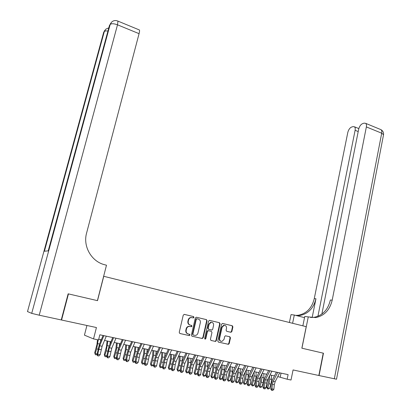 <?xml version="1.0" encoding="UTF-8"?>
<svg xmlns="http://www.w3.org/2000/svg" width="411" height="411" viewBox="0 0 411 411"><rect width="100%" height="100%" fill="white"/><g stroke="black" fill="none" stroke-linecap="round" stroke-linejoin="round"><path stroke-width="0.62" d="M193.992 317.379L193.545 316.573L184.349 314.394L183.255 315.139L179.232 332.345L179.884 333.501L189.158 335.571L189.918 335.042L189.466 334.235L188.269 333.968C186.63 333.408 185.936 332.18 186.198 330.285L186.532 328.857C186.918 327.495 187.75 326.678 189.029 326.406L191.413 326.724L191.958 326.19L191.511 325.384L190.319 325.111C188.685 324.541 187.997 323.313 188.253 321.428L188.582 320.005C188.957 318.669 189.769 317.867 191.017 317.585L193.463 317.903L193.992 317.379M192.995 317.842L193.617 317.307L193.17 316.501L184.174 314.374M179.751 333.455L188.783 335.479L189.543 334.944L189.194 334.179M190.874 326.642L191.588 326.108L191.136 325.301L190.319 325.111M230.848 332.273L231.876 331.538L232.903 326.868L232.292 325.753L222.592 323.452L221.555 324.187L217.799 340.991L218.421 342.116L228.444 344.315L229.22 343.555L230.473 337.883L229.857 336.768L225.439 335.802L224.673 336.558L224.046 339.378L221.961 341.413C220.229 341.325 219.448 340.308 219.608 338.376L222.074 327.32L224.077 325.322C225.839 325.378 226.646 326.391 226.492 328.353L226.086 330.187L226.702 331.307L230.848 332.273M68.144 293.834L68.457 293.896L61.568 320.02L96.436 327.536L93.538 338.916L98.527 339.954L99.837 334.79L288.096 374.621L287.155 379.219L291.014 380.026L293.069 369.946L319.059 375.551L323.457 353.213L301.931 348.204L308.265 316.902L315.72 317.585C324.315 315.812 329.812 310.002 332.196 300.153L366.36 126.912C366.658 125.232 366.448 124.055 365.728 123.372L364.177 123.13L362.656 123.603C360.74 124.466 359.414 126.347 358.669 129.234L321.864 314.066M68.457 293.896L97.515 300.657L103.752 276.295L306.21 326.673L301.854 348.189L323.236 353.162L318.838 375.505M207.077 320.77L206.445 319.63L196.401 317.251L195.323 317.991L191.387 335.068L192.035 336.219L202.155 338.479L203.224 337.724L207.077 320.77L206.055 319.558L196.232 317.23M209.61 320.38L219.479 322.717L220.106 323.842L216.335 340.662L215.549 341.428L211.049 340.467L210.422 339.337L211.968 332.473L211.336 331.343L208.516 330.696L207.457 331.441L205.834 338.607L205.279 339.147L204.647 338.34L208.557 321.114L209.543 320.364M61.568 320.02L61.265 319.907M86.927 325.486L84.44 335.15L93.538 338.916M277.754 376.574L287.155 379.219M98.717 339.214L101.296 339.753M104.533 340.426L110.955 341.767M114.191 342.445L120.49 343.76M123.732 344.433L129.917 345.728M133.164 346.401L139.231 347.67M142.478 348.348L148.433 349.591M151.685 350.27L157.526 351.487M160.783 352.165L166.517 353.362M169.774 354.041L175.399 355.217M178.662 355.895L184.185 357.051M187.442 357.729L192.862 358.86M196.124 359.543L201.447 360.653M204.709 361.331L209.929 362.42M213.196 363.103L218.318 364.172M221.586 364.855L226.615 365.903M229.877 366.586L234.815 367.614M238.082 368.297L242.927 369.309M246.194 369.987L250.946 370.979M254.214 371.662L258.884 372.638M262.146 373.316L266.729 374.272M269.996 374.955L274.491 375.895M281.042 373.131L280.225 377.093M191.68 317.549L190.647 317.513C189.399 317.795 188.587 318.597 188.217 319.928L188.582 320.005M189.949 325.029C188.315 324.459 187.627 323.231 187.884 321.351L188.217 319.928M190.01 326.442L188.659 326.324C187.38 326.591 186.548 327.408 186.162 328.769L186.532 328.857M188.135 333.932L187.904 333.876C186.26 333.311 185.572 332.088 185.829 330.197L186.162 328.769M191.896 336.172L201.77 338.381L202.839 337.626L206.687 320.693M197.039 318.792L196.283 319.311L192.836 334.292L193.288 335.093L195.451 335.417C196.751 335.16 197.593 334.343 197.984 332.956L200.321 322.748C200.573 320.878 199.895 319.66 198.277 319.085L197.039 318.792M196.992 318.787L196.437 318.715L195.908 319.239L196.283 319.311M193.288 335.093L192.461 334.2L195.908 319.239M209.446 320.359L219.479 322.717M210.915 340.426L215.153 341.325L215.934 340.565L219.7 323.765L219.078 322.64M208.516 330.696L207.838 330.593L207.067 331.353L205.443 338.51L205.834 338.607M205.279 339.147L204.894 339.044L205.443 338.51M213.566 325.378C213.72 323.38 212.893 322.363 211.09 322.316L209.071 324.325L208.182 328.245L208.814 329.381L211.917 330.043L212.687 329.288L213.566 325.378M211.608 322.301L210.694 322.239L208.68 324.243L209.071 324.325M211.634 330.028L208.423 329.293L207.791 328.158L208.68 324.243M224.56 325.307L223.671 325.24L221.673 327.238L222.074 327.32M221.026 341.305C219.613 340.919 219.006 339.912 219.207 338.279L221.673 327.238M218.292 342.075L228.028 344.213L228.809 343.452L230.057 337.791L229.456 336.676M230.54 332.201L231.46 331.446L232.487 326.786L231.876 325.671L222.428 323.436M97.494 339.738L96.945 344.582L94.705 352.71L95.177 353.568L96.667 348.903L98.229 339.892M96.975 354.452L96.328 354.883L95.362 354.693L94.705 352.71M95.362 354.693L95.177 353.568L97.068 353.943M100.474 341.757L100.71 339.63M106.295 336.157L102.118 346.278L100.186 354.678L97.746 354.19L97.998 355.741L97.684 355.844L98.974 355.936L97.998 355.741M103.86 335.638L99.688 345.779L97.746 354.19L96.975 354.446L99.405 344.351L103.058 335.468M96.975 354.446L97.684 355.844M98.974 355.936L100.186 354.678M68.144 293.824L97.412 300.631L106.485 265.203L104.82 264.776C91.627 261.74 82.739 246.492 86.582 233.099L139.067 33.666L117.5 24.819L39.209 315.196L61.254 319.948L68.144 293.824M39.209 315.196L31.714 313.367L27.501 311.564M103.469 33.055L104.296 31.585L44.409 251.229L48.21 250.864L109.511 25.271L110.179 24.46C111.509 23.406 113.95 23.53 117.5 24.819L117.972 21.125L117.674 20.997M139.072 29.833L139.432 29.982C139.673 30.532 139.555 31.76 139.067 33.666M302.861 325.836L304.767 316.434L308.265 316.902M289.411 322.491L291.045 314.6L294.297 315.037L304.525 317.646M336.511 379.225L319.059 375.551M292.601 323.282L294.297 315.037M317.914 316.29L355.104 130.308C355.407 128.643 355.207 127.482 354.503 126.819L353.064 126.598L351.616 127.045C349.792 127.878 348.518 129.701 347.788 132.517L314.271 298.607C311.939 308.029 306.601 313.583 298.263 315.263L295.715 315.396M296.326 315.556L299.891 315.484C308.26 313.793 313.608 308.214 315.946 298.751L312.175 317.492M310.521 317.451L313.953 317.349C322.522 315.586 327.999 309.802 330.382 299.994L332.196 300.153M107.081 340.96L106.495 346.54L104.281 354.621L104.784 355.479L106.269 350.85L107.846 341.12M106.68 356.275L105.91 356.784L104.954 356.594L104.281 354.621M104.954 356.594L104.784 355.479L106.757 355.875M109.948 344.177L110.21 341.613M116.467 342.918L115.933 348.477L113.744 356.512L114.273 357.37L115.753 352.766L116.832 347.583L117.263 343.087M116.272 358.073L115.373 358.664L114.428 358.474L113.744 356.512M114.428 358.474L114.273 357.37L116.323 357.781M119.324 346.53L119.601 343.57M125.745 344.855L125.263 350.388L123.095 358.382L123.654 359.24L125.124 354.662L126.182 349.504L126.567 345.029M125.745 359.856L124.723 360.519L123.793 360.334L123.095 358.382M123.793 360.334L123.654 359.24L125.781 359.666M128.597 348.816L128.879 345.507M134.911 346.766L134.479 352.278L132.332 360.226L132.923 361.089L134.387 356.537L135.419 351.405L135.764 346.946M135.106 361.623L133.965 362.358L133.046 362.173L132.332 360.226M133.046 362.173L132.923 361.089L135.121 361.526M137.772 351.045L138.045 347.423M113.559 337.693L115.959 338.212L111.761 348.251L109.876 356.604L107.461 356.126L107.703 357.662L107.384 357.765L108.668 357.858L107.703 357.662M113.554 337.703L109.362 347.757L107.461 356.126L106.665 356.373L109.049 346.334L112.727 337.513M106.665 356.373L107.384 357.765M108.668 357.858L109.876 356.604M123.141 339.717L125.514 340.236L121.291 350.203L119.442 358.51L117.063 358.038L117.294 359.563L116.965 359.661L118.245 359.753L117.294 359.563M123.136 339.733L118.918 349.715L117.063 358.038L116.236 358.279L117.114 353.362L118.579 348.297L122.273 339.537M116.236 358.279L116.965 359.661M118.245 359.753L119.442 358.51M134.957 342.219L130.708 352.129L128.9 360.396L126.547 359.923L126.768 361.444L126.429 361.536L127.708 361.629L126.768 361.444M132.609 341.721L128.366 351.646L126.547 359.923L125.694 360.159L126.542 355.268L127.996 350.229L131.71 341.531M125.694 360.159L126.429 361.536M127.708 361.629L128.9 360.396M144.282 344.192L140.012 354.03L138.24 362.255L135.913 361.793L136.133 363.298L135.779 363.391L137.063 363.483L136.133 363.298M141.959 343.699L137.695 353.558L135.913 361.793L135.039 362.019L135.856 357.149L137.3 352.14L141.03 343.504M135.039 362.019L135.779 363.391M137.063 363.483L138.24 362.255M143.973 348.662L143.588 354.148L141.466 362.05L142.083 362.913L143.542 358.392L144.544 353.285L144.852 348.841M142.191 363.987L142.083 362.913L144.353 363.365L143.1 364.172L142.191 363.987L141.466 362.05M146.845 353.219L147.112 349.314M153.498 346.144L149.208 355.916L147.472 364.095L145.175 363.637L145.381 365.132L145.021 365.22L146.301 365.317L145.381 365.132M151.202 345.656L146.917 355.448L145.175 363.637L144.271 363.858L145.062 359.014L146.491 354.03L150.241 345.456M144.271 363.858L145.021 365.22M146.301 365.317L147.472 364.095M152.933 350.526L152.589 355.993L150.493 363.853L151.135 364.716L152.589 360.221L153.57 355.14L153.837 350.717M151.233 365.785L151.135 364.716L153.38 365.163L152.127 365.965L151.233 365.785L150.493 363.853M153.38 365.163L153.57 364.578M155.82 355.345L156.067 351.184M162.602 348.071L158.292 357.776L156.591 365.908L154.32 365.456L154.526 366.946L154.156 367.028L155.43 367.126L154.526 366.946M160.336 347.588L156.031 357.313L154.32 365.456L153.401 365.672L154.161 360.853L155.579 355.9L159.345 347.377M153.401 365.672L154.156 367.028M155.43 367.126L156.591 365.908M161.785 352.376L161.492 357.817L159.411 365.631L160.085 366.499L161.533 362.029L162.484 356.974L162.72 352.571M160.167 367.557L160.085 366.499L162.304 366.941L161.05 367.732L160.167 367.557L159.411 365.631M162.304 366.941L162.674 365.811M162.484 356.974L164.698 357.431L164.924 353.028M171.603 349.972L167.272 359.615L165.607 367.706L163.367 367.259L163.557 368.739L163.177 368.816L164.457 368.914L163.557 368.739M171.598 349.982L169.358 349.509L165.037 359.152L163.367 367.259L162.417 367.465L163.152 362.666L164.559 357.745L168.34 349.283M162.417 367.465L163.177 368.816M164.457 368.914L165.607 367.706M170.539 354.2L170.288 359.625L169.671 362.964L168.233 367.393L168.931 368.261L170.37 363.817L171.3 358.788L171.5 354.4M168.998 369.309L168.931 368.261L171.125 368.698L169.871 369.484L168.998 369.309L168.233 367.393M171.125 368.698L171.654 367.069M173.478 359.471L173.678 354.857M180.496 351.852L176.149 361.428L175.22 364.696L174.521 369.479L172.301 369.037L172.486 370.506L172.101 370.583L173.375 370.681L172.486 370.506M178.282 351.384L173.94 360.976L173.005 364.249L172.301 369.037L171.336 369.237L172.039 364.465L173.432 359.568L177.233 351.164M171.336 369.237L172.101 370.583M173.375 370.681L174.521 369.479M179.191 356.008L178.985 361.408L178.384 364.732L176.951 369.135L177.675 370.003L179.109 365.59L180.018 360.581L180.177 356.214M177.727 371.046L177.675 370.003L179.843 370.434L178.595 371.215L177.727 371.046L176.951 369.135M179.843 370.434L180.521 368.348M182.155 361.49L182.335 356.666M189.892 334.626L189.805 335.011M187.097 353.249L189.281 353.727L184.924 363.226L184 366.473L183.327 371.236L181.133 370.799L181.313 372.258L180.917 372.335L182.191 372.433L181.313 372.258M187.092 353.265L182.741 362.779L181.816 366.031L181.133 370.799L180.146 370.989L180.825 366.242L182.207 361.372L186.024 353.023M180.146 370.989L180.917 372.335M182.191 372.433L183.327 371.236M187.75 357.796L187.586 363.17L187 366.484L185.572 370.856L186.317 371.724L187.75 367.336L188.634 362.353L188.762 358.007M186.358 372.762L186.317 371.724L188.464 372.155L187.216 372.931L186.358 372.762L185.572 370.856M188.464 372.155L189.281 369.648M190.735 363.483L190.889 358.449M197.974 355.551L193.596 364.999L192.682 368.23L192.035 372.967L189.867 372.536L190.041 373.984L189.635 374.061L190.904 374.159L190.041 373.984M197.968 355.566L195.806 355.109L191.439 364.557L190.519 367.794L189.867 372.536L188.855 372.726L189.507 367.994L190.884 363.154L194.711 354.863M188.855 372.726L189.635 374.061M190.904 374.159L192.035 372.967M196.211 359.558L196.088 364.917L195.518 368.21L194.095 372.561L194.865 373.429L196.288 369.063L197.152 364.11L197.244 359.774M194.891 374.452L194.865 373.429L196.987 373.851L195.739 374.621L194.891 374.452L194.095 372.561M196.987 373.851L197.932 370.963M199.217 365.456L199.35 360.216M206.563 357.37L202.171 366.756L201.262 369.972L200.64 374.683L198.498 374.257L198.662 375.695L198.251 375.767L199.52 375.865L198.662 375.695M206.558 357.38L204.421 356.928L200.034 366.319L199.124 369.535L198.498 374.257L197.465 374.436L198.097 369.73L199.458 364.917L203.301 356.681M197.465 374.436L198.251 375.767M199.52 375.865L200.64 374.683M204.57 361.629L204.498 366.638L203.938 369.915L202.52 374.241L203.317 375.115L204.735 370.773L205.572 365.841L205.634 361.526M203.327 376.127L203.317 375.115L205.413 375.531L204.169 376.296L203.327 376.127L202.52 374.241M205.413 375.531L206.476 372.289M207.606 367.419L207.714 361.963M215.056 359.168L210.648 368.492L209.744 371.688L209.148 376.378L207.031 375.957L207.19 377.385L206.769 377.457L208.038 377.555L207.19 377.385M215.051 359.178L212.939 358.731L208.536 368.061L207.632 371.261L207.031 375.957L205.978 376.132L206.584 371.446L207.935 366.658L211.788 358.474M205.978 376.132L206.769 377.457M208.038 377.555L209.148 376.378M212.841 363.848L212.811 368.343L212.266 371.606L210.858 375.906L211.67 376.779L213.083 372.464L213.9 367.552L213.931 363.257M211.675 377.786L211.67 376.779L213.746 377.19L212.502 377.95L211.675 377.786L210.858 375.906M213.746 377.19L214.917 373.625M215.898 369.371L215.991 363.689M228.444 344.038L228.382 344.32M223.45 360.945L219.027 370.208L218.133 373.383L217.563 378.053L215.467 377.637L215.621 379.06L215.189 379.122L216.458 379.225L215.621 379.06M221.365 360.504L216.941 369.777L216.047 372.962L215.467 377.637L214.398 377.807L214.974 373.142L216.314 368.384L220.183 360.252M214.398 377.807L215.189 379.122M216.458 379.225L217.563 378.053M221.031 366.011L221.031 370.028L220.502 373.275L219.099 377.555L219.936 378.423L221.344 374.133L222.14 369.248L222.135 364.968M219.926 379.425L219.936 378.423L221.986 378.834L220.743 379.589L219.926 379.425L219.099 377.555M221.986 378.834L223.255 374.966M224.093 371.318L224.17 365.394M229.687 362.261L231.747 362.713L227.314 371.904L226.43 375.063L225.88 379.713L223.81 379.296L223.954 380.709L223.517 380.771L224.786 380.874L223.954 380.709M229.682 362.276L225.254 371.477L224.365 374.647L223.81 379.296L222.721 379.461L223.276 374.822L224.606 370.085L228.485 362.009M222.721 379.461L223.517 380.771M224.786 380.874L225.88 379.713M229.138 368.128L229.163 371.698L228.644 374.93L227.247 379.183L228.105 380.052L229.508 375.788L230.283 370.928L230.247 366.663M228.084 381.043L228.105 380.052L230.134 380.458L228.896 381.208L228.084 381.043L227.247 379.183M230.134 380.458L231.501 376.306M232.189 373.275L232.261 367.085M239.962 364.439L235.508 373.578L234.63 376.723L234.106 381.346L232.056 380.94L232.2 382.343L231.753 382.405L233.016 382.507L232.2 382.343M237.918 364.002L233.469 373.162L232.585 376.312L232.056 380.94L230.946 381.095L231.48 376.481L232.801 371.77L236.695 363.745M230.946 381.095L231.753 382.405M233.016 382.507L234.106 381.346M237.157 370.193L237.204 373.347L236.7 376.563L235.308 380.792L236.186 381.665L237.584 377.421L238.339 372.582L238.272 368.338M236.155 382.646L236.186 381.665L238.195 382.06L236.957 382.805L236.155 382.646L235.308 380.792M238.195 382.06L239.659 377.606M240.188 375.253L240.265 368.754M248.08 366.155L243.615 375.238L242.742 378.367L242.238 382.97L240.214 382.564L240.348 383.961L239.896 384.018L241.159 384.121L240.348 383.961M248.074 366.165L246.05 365.739L241.596 374.827L240.723 377.956L240.214 382.564L239.089 382.718L239.592 378.12L240.908 373.44L244.807 365.461M239.089 382.718L239.896 384.018M241.159 384.121L242.238 382.97M245.1 372.217L244.668 378.177L243.281 382.384L244.18 383.258L245.573 379.034L246.307 374.221L246.215 369.992M244.134 384.234L244.18 383.258L246.163 383.648L244.93 384.388L244.134 384.234L243.281 382.384M246.163 383.648L247.751 378.793M248.08 377.319L248.182 370.403M256.104 367.85L251.63 376.877L250.761 379.99L250.284 384.573L248.28 384.172L248.408 385.559L247.951 385.616L249.21 385.718L248.408 385.559M256.099 367.866L254.101 367.439L249.631 376.471L248.763 379.584L248.28 384.172L247.134 384.316L247.622 379.743L248.922 375.084L252.837 367.162M247.134 384.316L247.951 385.616M249.21 385.718L250.284 384.573M252.955 374.2L252.549 379.774L251.167 383.956L252.087 384.83L253.474 380.632L254.188 375.844L254.075 371.95M252.03 385.801L252.087 384.83L254.049 385.22L252.816 385.955L252.03 385.801L251.167 383.956M254.049 385.22L255.437 381.033L256.145 376.245L256.012 372.037M262.064 369.114L264.037 369.54L259.557 378.5L258.694 381.593L258.236 386.155L256.259 385.759L256.377 387.136L255.914 387.193L257.173 387.296L256.377 387.136M262.059 369.124L257.584 378.099L256.721 381.192L256.259 385.759L255.097 385.898L255.56 381.346L256.849 376.717L260.774 368.842M255.097 385.898L255.914 387.193M257.173 387.296L258.236 386.155M260.738 376.142L260.343 381.357L258.966 385.518L259.906 386.386L261.288 382.215L261.982 377.447L261.853 373.902M259.839 387.352L259.906 386.386L261.848 386.777L260.615 387.506L259.839 387.352L258.966 385.518M261.848 386.777L263.23 382.61L263.919 377.848L263.759 373.656M271.892 371.195L267.397 380.108L266.539 383.18L266.107 387.722L264.145 387.332L264.263 388.698L263.79 388.755L265.049 388.857L264.263 388.698M269.94 370.779L265.444 379.707L264.586 382.785L264.145 387.332L262.968 387.465L263.41 382.934L264.689 378.326L268.624 370.501M262.968 387.465L263.79 388.755M265.049 388.857L266.107 387.722M268.434 378.043L268.054 382.918L266.682 387.059L267.643 387.927L269.02 383.782L269.698 379.034L269.559 375.824M267.566 388.883L267.643 387.927L269.565 388.313L268.332 389.037L267.566 388.883L266.682 387.059M269.565 388.313L270.941 384.167L271.609 379.43L271.424 375.253M279.66 372.839L275.149 381.691L274.301 384.753L273.89 389.274L271.948 388.888L272.061 390.245L271.584 390.296L272.837 390.399L272.061 390.245M277.728 372.428L273.217 381.3L272.37 384.362L271.948 388.888L270.757 389.017L271.178 384.506L272.447 379.923L276.392 372.145M270.757 389.017L271.584 390.296M272.837 390.399L273.89 389.274M193.17 316.501L193.545 316.573M191.136 325.301L191.511 325.384M187.884 321.351L188.253 321.428M185.829 330.197L186.198 330.285M188.783 335.479L189.158 335.571M202.839 337.626L203.224 337.724M201.77 338.381L202.155 338.479M206.055 319.558L206.445 319.63M192.461 334.2L192.836 334.292M219.7 323.765L220.106 323.842M215.934 340.565L216.335 340.662M214.891 341.315L215.287 341.418M207.067 331.353L207.457 331.441M207.791 328.158L208.182 328.245M208.423 329.293L208.814 329.381M219.207 338.279L219.608 338.376M230.057 337.791L230.473 337.883M228.809 343.452L229.22 343.555M227.781 344.197L228.192 344.3M231.876 325.671L232.292 325.753M232.487 326.786L232.903 326.868M231.46 331.446L231.876 331.538M96.667 348.903L97.977 349.17M97.803 343.668L99.539 344.022M102.118 346.278L99.688 345.779M101.121 349.699L98.691 349.206M106.29 336.167L103.855 335.653M31.714 313.367L110.179 24.46L111.766 21.963C113.606 20.432 115.676 20.149 117.972 21.125L139.432 29.982M104.928 30.178L103.664 32.351L27.486 311.62M108.817 27.814L105.843 29.155L104.296 31.585C104.872 30.969 106.089 30.784 107.944 31.025M109.295 26.052L110.816 23.031M315.946 298.751L314.271 298.607M334.323 378.844L381.701 133.2L366.36 126.912M358.207 131.561L355.104 130.308M380.18 129.337L381.012 129.681C381.757 130.369 381.989 131.541 381.701 133.2L383.55 134.664L383.468 135.07M106.269 350.85L107.631 351.122M107.374 345.636L109.187 346.005M115.753 352.766L117.171 353.054M116.832 347.583L118.717 347.968M125.124 354.662L126.598 354.96M126.182 349.504L128.134 349.905M134.387 356.537L135.913 356.846M135.419 351.405L137.438 351.821M111.761 348.251L109.362 347.757M110.775 351.657L108.376 351.169M121.291 350.203L118.918 349.715M120.315 353.583L117.942 353.106M130.708 352.129L128.366 351.646M129.737 355.494L127.395 355.017M134.952 342.229L132.604 341.736M140.012 354.03L137.695 353.558M139.052 357.38L136.735 356.907M144.276 344.202L141.954 343.714M143.542 358.392L145.114 358.711M144.544 353.285L146.629 353.712M149.208 355.916L146.917 355.448M148.253 359.24L145.962 358.777M153.493 346.154L151.197 345.666M152.589 360.221L154.212 360.55M153.57 355.14L155.718 355.582M158.292 357.776L156.031 357.313M157.346 361.079L155.086 360.622M162.597 348.081L160.331 347.603M161.533 362.029L163.203 362.368M167.272 359.615L165.037 359.152M166.337 362.898L164.097 362.445M170.37 363.817L172.086 364.167M171.3 358.788L173.488 359.24M176.149 361.428L173.94 360.976M175.22 364.696L173.005 364.249M180.491 351.867L178.276 351.4M179.109 365.59L180.871 365.944M180.018 360.581L182.181 361.028M184.924 363.226L182.741 362.779M184 366.473L181.816 366.031M187.75 367.336L189.553 367.701M188.634 362.353L190.771 362.795M193.596 364.999L191.439 364.557M192.682 368.23L190.519 367.794M196.288 369.063L198.138 369.438M197.152 364.11L199.263 364.542M202.171 366.756L200.034 366.319M201.262 369.972L199.124 369.535M204.735 370.773L206.625 371.154M205.572 365.841L207.663 366.273M210.648 368.492L208.536 368.061M209.744 371.688L207.632 371.261M213.083 372.464L215.015 372.854M213.9 367.552L215.97 367.979M219.027 370.208L216.941 369.777M218.133 373.383L216.047 372.962M223.445 360.956L221.354 360.514M221.344 374.133L223.312 374.529M222.14 369.248L224.185 369.669M227.314 371.904L225.254 371.477M226.43 375.063L224.365 374.647M229.508 375.788L231.516 376.193M230.283 370.928L232.307 371.344M235.508 373.578L233.469 373.162M234.63 376.723L232.585 376.312M239.957 364.449L237.912 364.018M237.584 377.421L239.592 377.827M238.339 372.582L240.337 372.993M243.615 375.238L241.596 374.827M242.742 378.367L240.723 377.956M245.573 379.034L247.556 379.435M246.307 374.221L248.285 374.632M251.63 376.877L249.631 376.471M250.761 379.99L248.763 379.584M253.474 380.632L255.437 381.033M254.188 375.844L256.145 376.245M259.557 378.5L257.584 378.099M258.694 381.593L256.721 381.192M261.288 382.215L263.23 382.61M261.982 377.447L263.919 377.848M267.397 380.108L265.444 379.707M266.539 383.18L264.586 382.785M271.887 371.205L269.935 370.789M269.02 383.782L270.941 384.167M269.698 379.034L271.609 379.43M275.149 381.691L273.217 381.3M274.301 384.753L272.37 384.362M279.655 372.849L277.723 372.438M190.647 317.513L191.017 317.585M191.043 326.637L191.413 326.724M188.659 326.324L189.029 326.406M188.988 335.484L189.358 335.582M193.088 317.831L193.463 317.903M202.042 338.392L202.428 338.494M196.437 318.715L196.818 318.787M215.153 341.325L215.549 341.428M207.838 330.593L208.228 330.68M210.694 322.239L211.09 322.316M223.671 325.24L224.077 325.322M228.028 344.213L228.444 344.315M230.705 332.196L231.121 332.283M299.891 315.484L298.263 315.263M313.953 317.349L315.72 317.585M358.829 128.576L354.503 126.819M336.506 379.255L383.55 134.664C383.74 132.476 382.893 130.816 381.012 129.681L365.728 123.372"/></g></svg>
